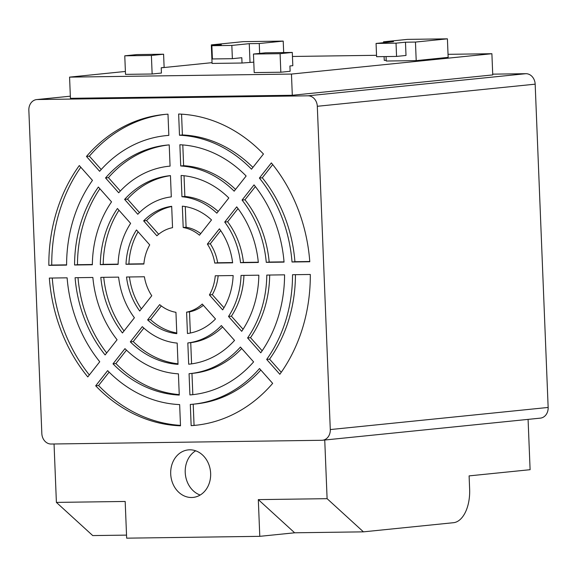 <?xml version="1.0" encoding="UTF-8"?>
<svg xmlns="http://www.w3.org/2000/svg" width="577" height="577" viewBox="0 0 577 577"><rect width="100%" height="100%" fill="white"/><g stroke="black" fill="none" stroke-linecap="round" stroke-linejoin="round"><path stroke-width="0.87" d="M191.629 497.504A23.888 19.95 -95.8 0 0 193.079 497.424A23.888 19.95 -95.8 0 0 210.591 472.513A23.888 19.95 -95.8 0 0 189.71 449.808A23.888 19.95 -95.8 0 0 188.253 449.894A23.888 19.95 -95.8 0 0 170.749 474.799A23.888 19.95 -95.8 0 0 191.629 497.504M492.715 74.152L525.863 73.697A10.617 8.864 84.2 0 1 535.167 84.17L548.15 407.449A10.617 8.864 84.2 0 1 540.346 418.137L322.485 440.251A10.617 8.864 84.2 0 1 321.836 440.287L51.137 444.023A10.617 8.864 84.2 0 1 41.832 433.543L28.85 110.265A10.617 8.864 84.2 0 1 36.654 99.583A10.617 8.864 84.2 0 1 37.303 99.54L308.003 95.811A10.617 8.864 84.2 0 1 317.307 106.291L330.289 429.562A10.617 8.864 84.2 0 1 322.485 440.251M126.536 535.117L92.731 535.579L56.395 502.401L125.18 501.456L126.659 538.168L259.787 536.336L258.316 499.617L327.101 498.672L363.431 531.85L294.645 532.795L259.787 536.336M258.316 499.617L294.645 532.795M363.431 531.85L453.479 522.704A31.85 17.469 89.2 0 0 469.635 489.137L469.101 475.888L530.104 469.7L528.085 419.378M212.04 62.662L161.221 67.819M125.397 71.454L69.572 77.123L291.457 74.065L491.892 53.719L448.033 54.325M376.543 55.305L292.452 56.467M280.833 72.226L290.13 71.281L289.914 65.98L292.82 65.684L292.287 52.435L265.658 52.803L253.462 54.043L254.205 72.587L280.833 72.226L280.09 53.675L292.287 52.435M152.14 74L161.43 73.055L161.221 67.754L164.128 67.459L163.594 54.209L136.965 54.577L124.769 55.818L125.512 74.361L152.14 74L151.39 55.45L163.594 54.209M386.071 56.56L386.251 61.032L416.205 60.621L448.156 57.375L447.413 38.832L407.47 39.38L383.51 41.811L383.546 42.684M384.102 56.589L384.253 60.361L386.222 60.333M211.326 44.891L221.308 44.754L211.867 45.706L231.839 45.432L249.264 43.664L259.253 43.527L283.213 41.097L243.278 41.645L211.326 44.891L212.069 63.434L242.023 63.023L253.786 62.157M69.572 77.123L70.423 98.321L292.308 95.263L492.744 74.916L491.892 53.719M292.532 274.717A134.968 112.717 84.2 0 1 266.675 359.442L279.838 374.278A156.201 130.452 -95.8 0 0 310.303 274.479L292.532 274.717M266.79 275.078A104.221 87.033 84.2 0 1 247.598 337.956L260.775 352.792A125.454 104.769 -95.8 0 0 284.569 274.832L266.79 275.078M241.042 275.431A73.495 61.378 84.2 0 1 228.514 316.463L241.705 331.321A94.729 79.114 -95.8 0 0 258.842 275.186L241.042 275.431M222.664 309.871A64.097 53.531 -95.8 0 0 233.144 275.539L215.257 275.784A42.864 35.796 84.2 0 1 209.415 294.941L222.664 309.871M259.39 178.084A134.968 112.717 84.2 0 1 292.027 262.001L309.791 261.756A156.201 130.452 -95.8 0 0 271.349 162.909L259.39 178.084L262.297 177.788A134.968 112.717 84.2 0 1 294.926 261.706L292.027 262.001M242.059 200.075A104.221 87.033 84.2 0 1 266.278 262.355L284.057 262.109A125.454 104.769 -95.8 0 0 254.031 184.885L242.059 200.075L244.965 199.779A104.221 87.033 84.2 0 1 269.185 262.059L266.278 262.355M224.727 222.073A73.495 61.378 84.2 0 1 240.53 262.708L258.33 262.463A94.729 79.114 -95.8 0 0 236.707 206.862L224.727 222.073L227.626 221.777A73.495 61.378 84.2 0 1 243.436 262.42L240.53 262.708M232.632 262.823A64.097 53.531 -95.8 0 0 219.411 228.817L207.367 244.093A42.864 35.796 84.2 0 1 214.752 263.069L232.632 262.823M179.49 135.242A134.968 112.717 84.2 0 1 251.5 169.191L263.458 154.016A156.201 130.452 -95.8 0 0 178.639 114.022L179.49 135.242L182.39 134.946A134.968 112.717 84.2 0 1 252.914 167.395M180.724 165.988A104.221 87.033 84.2 0 1 234.168 191.182L246.134 175.999A125.454 104.769 -95.8 0 0 179.873 144.755L180.724 165.988L183.63 165.693A104.221 87.033 84.2 0 1 235.56 189.415M181.957 196.735A73.495 61.378 84.2 0 1 216.829 213.18L228.817 197.976A94.729 79.114 -95.8 0 0 181.106 175.48L181.957 196.735L184.864 196.44A73.495 61.378 84.2 0 1 218.193 211.456M211.514 219.924A64.097 53.531 -95.8 0 0 182.339 206.169L183.197 227.526A42.864 35.796 84.2 0 1 199.476 235.2L211.514 219.924M99.633 171.29A134.968 112.717 84.2 0 1 165.938 135.638A134.968 112.717 84.2 0 1 168.837 135.386L167.986 114.167A156.201 130.452 -95.8 0 0 163.796 114.513A156.201 130.452 -95.8 0 0 86.463 156.454L99.633 171.29M118.711 192.776A104.221 87.033 84.2 0 1 169.047 166.226A104.221 87.033 84.2 0 1 170.071 166.133L169.22 144.899A125.454 104.769 -95.8 0 0 166.897 145.101A125.454 104.769 -95.8 0 0 105.533 177.94L118.711 192.776M137.795 214.269A73.495 61.378 84.2 0 1 171.304 196.887L170.453 175.624A94.729 79.114 -95.8 0 0 169.999 175.668A94.729 79.114 -95.8 0 0 124.603 199.411L137.795 214.269M171.686 206.314A64.097 53.531 -95.8 0 0 143.644 220.861L156.894 235.791A42.864 35.796 84.2 0 1 172.545 227.67L171.686 206.314M66.6 265.11A134.968 112.717 84.2 0 1 92.464 180.385L79.294 165.556A156.201 130.452 -95.8 0 0 48.836 265.355L66.6 265.11M92.349 264.756A104.221 87.033 84.2 0 1 111.541 201.871L98.364 187.035A125.454 104.769 -95.8 0 0 74.57 265.002L92.349 264.756M118.097 264.396A73.495 61.378 84.2 0 1 130.626 223.371L117.427 208.506A94.729 79.114 -95.8 0 0 100.297 264.648L118.097 264.396M136.475 229.956A64.097 53.531 -95.8 0 0 125.995 264.288L143.875 264.042A42.864 35.796 84.2 0 1 149.724 244.886L136.475 229.956M99.749 361.743A134.968 112.717 84.2 0 1 67.112 277.825L49.348 278.071A156.201 130.452 -95.8 0 0 87.783 376.925L99.749 361.743M117.081 339.752A104.221 87.033 84.2 0 1 92.861 277.472L75.082 277.717A125.454 104.769 -95.8 0 0 105.108 354.942L117.081 339.752M134.412 317.761A73.495 61.378 84.2 0 1 118.61 277.119L100.809 277.364A94.729 79.114 -95.8 0 0 122.432 332.965L134.412 317.761M126.507 277.01A64.097 53.531 -95.8 0 0 139.728 311.017L151.765 295.741A42.864 35.796 84.2 0 1 144.387 276.765L126.507 277.01M179.649 404.592A134.968 112.717 84.2 0 1 107.639 370.636L95.681 385.811A156.201 130.452 -95.8 0 0 180.5 425.812L179.649 404.592M178.416 373.846A104.221 87.033 84.2 0 1 124.971 348.645L113.005 363.835A125.454 104.769 -95.8 0 0 179.267 395.079L178.416 373.846M177.182 343.091A73.495 61.378 84.2 0 1 142.303 326.647L130.323 341.858A94.729 79.114 -95.8 0 0 178.033 364.354L177.182 343.091M147.618 319.903A64.097 53.531 -95.8 0 0 176.8 333.665L175.942 312.308A42.864 35.796 84.2 0 1 159.663 304.627L147.618 319.903L150.525 319.608A64.097 53.531 -95.8 0 0 176.771 332.965M259.506 368.544A134.968 112.717 84.2 0 1 193.201 404.196A134.968 112.717 84.2 0 1 190.302 404.441L191.153 425.66A156.201 130.452 -95.8 0 0 195.343 425.314A156.201 130.452 -95.8 0 0 272.669 383.373L259.506 368.544M240.429 347.051A104.221 87.033 84.2 0 1 190.093 373.6A104.221 87.033 84.2 0 1 189.068 373.701L189.92 394.928A125.454 104.769 -95.8 0 0 192.235 394.726A125.454 104.769 -95.8 0 0 253.599 361.894L240.429 347.051M221.344 325.558A73.495 61.378 84.2 0 1 187.828 342.947L188.686 364.21A94.729 79.114 -95.8 0 0 189.133 364.159A94.729 79.114 -95.8 0 0 234.536 340.423L221.344 325.558M187.453 333.513A64.097 53.531 -95.8 0 0 215.495 318.966L202.246 304.043A42.864 35.796 84.2 0 1 186.595 312.157L187.453 333.513M291.457 74.065L292.308 95.263M124.769 55.818L151.39 55.45M253.462 54.043L280.09 53.675M283.213 41.097L283.675 52.557M211.867 45.706L212.401 58.955L232.372 58.681L241.813 57.722L242.023 63.023M231.839 45.432L232.372 58.681M249.264 43.664L250.014 62.215M259.253 43.527L259.65 53.416M383.51 41.811L393.492 41.674L376.067 43.448L396.031 43.167L396.565 56.416L406.006 55.457L405.472 42.208L415.462 42.071L416.205 60.621M396.031 43.167L405.472 42.208M415.462 42.071L447.413 38.832M376.067 43.448L376.593 56.697L396.565 56.416M327.101 498.672L324.743 440.02M56.395 502.401L54.05 443.98M195.682 450.803A23.888 19.95 -95.8 0 0 185.347 474.2A23.888 19.95 -95.8 0 0 200.176 495.037M203.356 305.298A42.864 35.796 84.2 0 1 189.501 311.861L190.352 333.03M189.501 311.861L186.595 312.157M222.592 326.957A73.495 61.378 84.2 0 1 190.735 342.651L187.828 342.947M189.588 364.116L188.686 364.21M190.735 342.651L191.586 363.863M241.72 348.508A104.221 87.033 84.2 0 1 192.999 373.305L190.093 373.6M191.968 373.413L192.826 394.632L189.92 394.928M192.826 394.632A125.454 104.769 -95.8 0 0 193.692 394.567M260.826 370.03A134.968 112.717 84.2 0 1 196.101 403.9L193.201 404.196M193.208 404.196L194.06 425.364L191.153 425.66M194.06 425.364A156.201 130.452 -95.8 0 0 196.793 425.162M161.308 305.933L150.525 319.608M143.853 328.075L133.229 341.562L130.323 341.858M133.229 341.562A94.729 79.114 -95.8 0 0 178.012 363.798M126.478 350.124L115.905 363.539L113.005 363.835M115.905 363.539A125.454 104.769 -95.8 0 0 179.245 394.596M109.125 372.136L98.58 385.515L95.681 385.811M98.58 385.515A156.201 130.452 -95.8 0 0 180.486 425.372M129.443 276.967A64.097 53.531 -95.8 0 0 141.372 308.933M103.737 277.321A94.729 79.114 -95.8 0 0 124.019 330.946M78.003 277.681A125.454 104.769 -95.8 0 0 106.673 352.951M52.269 278.035A156.201 130.452 -95.8 0 0 89.334 374.956M138.091 231.774A64.097 53.531 -95.8 0 0 128.902 263.999L125.995 264.288M128.902 263.999L143.904 263.79M118.977 210.252A94.729 79.114 -95.8 0 0 103.204 264.353L118.105 264.143M103.204 264.353L100.297 264.648M99.879 188.744A125.454 104.769 -95.8 0 0 77.477 264.706L92.349 264.497M77.477 264.706L74.57 265.002M80.794 167.243A156.201 130.452 -95.8 0 0 51.742 265.059L66.6 264.857M51.742 265.059L48.836 265.355M171.694 206.501A64.097 53.531 -95.8 0 0 146.551 220.565L143.644 220.861M146.551 220.565L158.682 234.233M170.453 175.668A94.729 79.114 -95.8 0 0 127.503 199.115L139.454 212.574M127.503 199.115L124.603 199.411M168.354 144.971A125.454 104.769 -95.8 0 0 108.44 177.644L120.319 191.023M108.44 177.644L105.533 177.94M165.246 114.376A156.201 130.452 -95.8 0 0 89.37 156.165L101.213 169.501M89.37 156.165L86.463 156.454M185.267 206.573L186.097 227.23A42.864 35.796 84.2 0 1 200.738 233.606M186.097 227.23L183.197 227.526M184.034 175.733L184.864 196.44M182.794 144.935L183.63 165.693M181.56 114.159L182.39 134.946M220.674 230.605L210.273 243.797A42.864 35.796 84.2 0 1 217.652 262.773L232.603 262.564M217.652 262.773L214.752 263.069M210.273 243.797L207.367 244.093M238.02 208.585L227.626 221.777M243.436 262.42L258.308 262.21M255.366 186.58L244.965 199.779M269.185 262.059L284.035 261.857M272.705 164.582L262.297 177.788M294.926 261.706L309.77 261.504M218.142 275.748A42.864 35.796 84.2 0 1 212.314 294.652L223.955 307.757M212.314 294.652L209.415 294.941M243.934 275.388A73.495 61.378 84.2 0 1 231.42 316.167L228.514 316.463M231.42 316.167L243.061 329.279M269.69 275.034A104.221 87.033 84.2 0 1 250.505 337.66L247.598 337.956M250.505 337.66L262.16 350.794M295.438 274.681A134.968 112.717 84.2 0 1 269.582 359.146L266.675 359.442M269.582 359.146L281.251 372.295M308.003 95.811L525.863 73.697M37.303 99.54L70.336 96.186L36.654 99.583M330.289 429.562L548.15 407.449M317.307 106.291L535.167 84.17M170.071 166.126L169.047 166.226M168.837 135.343L165.938 135.638"/></g></svg>
